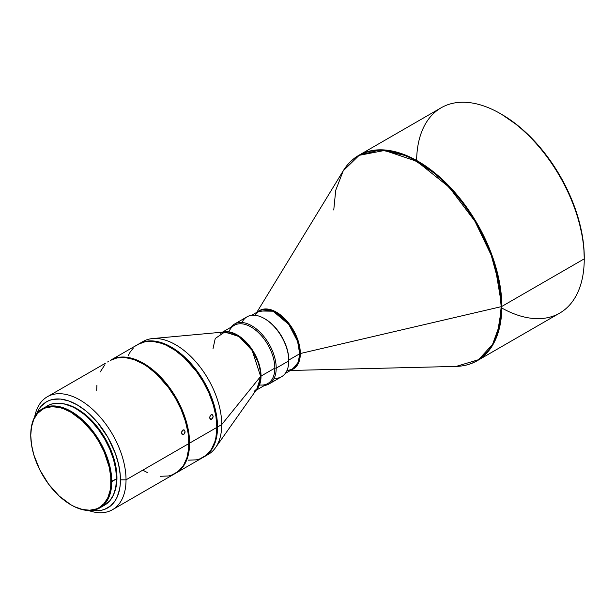<?xml version="1.0" encoding="UTF-8"?>
<svg xmlns="http://www.w3.org/2000/svg" width="615" height="615" viewBox="0 0 615 615"><rect width="100%" height="100%" fill="white"/><g stroke="black" fill="none" stroke-linecap="round" stroke-linejoin="round"><path stroke-width="0.92" d="M416.616 160.454A118.541 68.442 60 0 1 500.433 113.66A118.541 68.442 60 0 1 584.25 258.846L584.25 257.231A116.566 67.296 -120 0 0 501.825 114.467L517.907 125.575L533.366 139.92L547.619 156.948L560.111 175.99L570.359 196.331L577.977 217.187L582.666 237.744L583.85 247.668L584.25 258.846A118.541 68.442 -120 0 0 532.505 139.544A118.541 68.442 -120 0 0 441.155 107.786L358.737 155.372A118.541 68.442 60 0 1 450.088 187.129A118.541 68.442 60 0 1 501.832 306.424L494.445 262.428L482.514 233.469L463.233 202.65L437.219 174.906L407.876 156.102L380.331 149.822L358.737 155.372C352.472 159.008 347.306 164.159 343.232 170.809L359.152 155.334L384.552 150.467L416.793 161.299L449.181 187.206L474.941 221.262L491.231 255.248L499.111 284.176L501.171 306.677A1.976 1.138 0 0 0 501.832 306.424L584.25 258.846L501.832 306.424A118.541 68.442 60 0 1 477.278 360.69L489.517 349.812L497.035 335.921L501.832 306.424A1.976 1.138 180 0 1 501.171 306.677A118.388 68.35 -120 0 0 437.38 175.967A118.388 68.35 -120 0 0 343.232 170.809L256.832 312.305M42.62 408.606L50.315 404.478L53.505 403.594L60.508 403.309L64.252 403.924L72.04 406.63L76.014 408.698L83.917 414.164L91.52 421.214L98.523 429.577L104.658 438.941L109.701 448.942L113.444 459.19L115.751 469.299L116.527 478.87L110.938 481.614A56.703 32.733 60 0 1 70.84 504.761A56.703 32.733 60 0 1 30.75 435.32L31.519 444.799L33.802 454.8L39.852 469.945L48.57 484.097L59.209 496.051L70.848 504.761L74.776 506.814L82.487 509.489L89.744 510.212L96.278 508.943L99.192 507.575L104.181 503.439L107.886 497.573L110.17 490.201L110.746 486.042L110.746 476.963L109.216 467.177L104.181 451.994L99.192 442.1L93.119 432.829L82.487 420.883L70.848 412.173L63.022 408.545L59.209 407.445L51.944 406.723L45.41 407.991L42.497 409.359L37.507 413.495L33.802 419.361L31.519 426.733L30.75 435.32A56.703 32.733 60 0 1 70.848 412.173A56.703 32.733 60 0 1 110.938 481.614L111.776 481.614A57.295 33.079 -120 0 0 71.263 411.443A57.295 33.079 -120 0 0 30.75 434.836A57.295 33.079 60 0 1 42.62 408.606A57.295 33.079 60 0 1 86.769 423.958A57.295 33.079 60 0 1 111.776 481.614L116.527 478.87A57.295 33.079 -120 0 0 91.52 421.214A57.295 33.079 -120 0 0 47.363 405.862A57.295 33.079 -120 0 0 45.087 407.407M112.522 509.689A65.198 37.646 60 0 1 88.598 510.519A65.198 37.646 -120 0 0 126.029 479.838A65.198 37.646 60 0 1 112.522 509.689L175.39 473.389A65.198 37.646 -120 0 0 188.89 443.546L126.029 479.838L120.44 479.838A61.246 35.363 60 0 1 91.989 510.389L97.547 510.727L101.191 510.312L104.604 509.358L110.608 505.891L115.328 500.464L117.142 497.074L119.61 489.117L120.233 484.62L120.233 474.818L118.572 464.248L115.328 453.316L107.756 437.157L97.547 422.52L89.705 414.241L85.577 410.666L77.129 404.831L68.68 400.911L60.554 399.066L53.075 399.366L49.654 400.319L46.509 401.795L41.12 406.261L38.937 409.213L36.454 414.195A61.246 35.363 60 0 1 84.678 409.951A61.246 35.363 60 0 1 120.44 479.838L126.029 479.838A65.198 37.646 -120 0 0 84.286 402.74A65.198 37.646 -120 0 0 34.648 417.062A65.198 37.646 60 0 1 47.324 396.76A65.198 37.646 60 0 1 97.57 414.226A65.198 37.646 60 0 1 126.029 479.838L188.89 443.546A65.198 37.646 -120 0 0 160.43 377.933A65.198 37.646 -120 0 0 110.193 360.467L117.181 357.876L125.153 357.561L133.801 359.521L142.788 363.696L147.308 366.563L156.172 373.712L168.402 387.45L175.39 398.105L181.125 409.482L185.384 421.144L188.006 432.645L188.674 438.203L188.674 448.635L186.906 457.852L183.447 465.494L178.427 471.274L172.039 474.965L168.402 475.979L160.43 476.294M137.16 345.03L133.001 347.298M133.763 346.86L136.761 345.169M104.742 363.626L47.324 396.76M105.319 363.296L104.465 363.773M211.798 419.207L209.869 418.615L211.798 419.207L210.461 419.284L209.646 417.585L210.368 415.379L211.706 414.602L213.182 416.017L212.444 418.661L210.461 419.284L209.661 417.116L211.007 414.825L212.659 414.971L213.197 416.932L211.798 419.207M183.716 434.451L181.794 433.898L183.716 434.451L182.102 434.321L181.533 432.822L181.978 430.984L183.578 429.831L185.069 431.253L184.354 433.898L182.371 434.521L181.548 432.345L182.87 430.046L184.531 430.2L185.1 432.168L183.716 434.451M254.072 391.463L257.424 388.357L260.637 376.411A1.976 1.138 180 0 1 261.029 376.088L256.716 389.357A33.587 19.388 60 0 0 261.029 376.088L274.813 368.131L276.204 368.131A34.571 19.964 -120 0 0 258.346 330.632A34.571 19.964 -120 0 0 230.863 327.295A34.571 19.964 60 0 1 234.469 324.074A34.571 19.964 60 0 1 261.114 333.338A34.571 19.964 60 0 1 276.204 368.131L288.781 360.874L288.781 360.067A33.587 19.388 -120 0 0 265.034 318.931L264.335 318.532A34.571 19.964 60 0 1 288.781 360.874A34.571 19.964 -120 0 0 273.69 326.081A34.571 19.964 -120 0 0 247.046 316.817L234.469 324.074M333.753 210.015L335.721 190.304L343.232 170.809M299.674 353.779A1.976 1.138 180 0 1 300.328 353.525L298.652 362.712L291.633 369.776A33.74 19.48 60 0 0 300.328 353.525L501.171 306.677L300.328 353.525A1.976 1.138 0 0 0 299.674 353.779A33.587 19.388 -120 0 0 285.014 319.977A33.587 19.388 -120 0 0 259.13 310.982L273.052 311.19L288.735 324.374L297.575 341.31L299.674 353.779L288.781 360.067L299.674 353.779L298.313 362.135L292.717 369.154A33.587 19.388 -120 0 0 299.674 353.779M241.941 322.498A34.571 19.964 60 0 1 264.335 318.532M228.857 331.869A33.587 19.388 60 0 1 255.34 329.917A33.587 19.388 60 0 1 274.813 368.131A33.587 19.388 -120 0 0 260.153 334.329A33.587 19.388 -120 0 0 234.269 325.335L222.438 332.161M116.519 478.07L116.95 477.824A56.303 32.51 -120 0 0 63.653 403.794L73.231 406.83L84.901 414.233L95.902 425.126L105.288 438.58L112.245 453.44L116.181 468.415L116.758 482.221L114.598 492.031A56.303 32.51 -120 0 0 116.95 477.824L116.519 478.07M183.578 429.831L184.246 429.985M176.09 472.989A65.198 37.646 60 0 1 175.736 473.189L181.825 468.23L186.084 461.488L188.705 453.017L189.589 443.138A65.198 37.646 60 0 1 176.09 472.989L203.327 457.26A65.198 37.646 -120 0 0 216.834 427.417L189.589 443.138L188.705 432.245L187.606 426.541L181.825 409.083L172.738 392.262L161.13 377.533L156.871 373.313L148.007 366.156L138.975 360.936L134.493 359.122L125.844 357.161L121.755 357.031L114.244 358.491L110.546 360.267A65.198 37.646 60 0 1 110.892 360.059A65.198 37.646 60 0 1 161.13 377.533A65.198 37.646 60 0 1 189.589 443.138L216.834 427.417A65.198 37.646 -120 0 0 188.375 361.805A65.198 37.646 -120 0 0 138.137 344.331L145.117 341.748L153.089 341.433L161.737 343.393L166.211 345.207L175.252 350.427L184.116 357.584L196.346 371.322L203.327 381.977L209.062 393.354L213.32 405.016L215.95 416.516L216.834 427.417L215.95 437.288L214.85 441.724L211.391 449.365L206.371 455.146L199.975 458.836L196.346 459.851L188.375 460.166M211.706 414.602L212.375 414.756M134.524 346.414L134.939 346.176M204.026 456.86A65.198 37.646 60 0 1 203.68 457.053L209.761 452.102L214.02 445.36L216.649 436.888L217.533 427.01A65.198 37.646 60 0 1 204.026 456.86L208.216 454.439A65.198 37.646 -120 0 0 221.723 424.588A65.198 37.646 60 0 1 215.511 447.689L257.424 388.357A33.702 19.457 -120 0 0 260.637 376.411L221.723 424.588L217.533 427.01L216.649 416.117L215.55 410.413L209.761 392.947L200.675 376.126L189.074 361.397L184.815 357.177L175.952 350.027L171.431 347.16L162.437 342.993L153.788 341.025L149.699 340.902L142.18 342.355L138.483 344.139A65.198 37.646 60 0 1 138.829 343.931A65.198 37.646 60 0 1 189.074 361.397A65.198 37.646 60 0 1 217.533 427.01L221.723 424.588A65.198 37.646 -120 0 0 193.264 358.976A65.198 37.646 -120 0 0 143.026 341.51A65.198 37.646 -120 0 0 140.996 342.839A65.198 37.646 60 0 1 152.512 338.573A65.198 37.646 60 0 1 198.645 365.141A65.198 37.646 60 0 1 221.723 424.588L260.637 376.411A33.702 19.457 -120 0 0 248.706 345.676A33.702 19.457 -120 0 0 224.852 331.939L215.242 338.481L212.967 348.889M256.025 390.333L267.856 383.506A33.587 19.388 -120 0 0 274.813 368.131L261.029 376.088L259.253 364.672L251.827 349.097L237.897 335.321L223.637 332.054A33.587 19.388 60 0 1 248.237 344.369A33.587 19.388 60 0 1 261.029 376.088A1.976 1.138 0 0 0 260.637 376.411L252.173 350.496L239.104 336.589L224.852 331.939L152.512 338.573M264.681 318.731A33.587 19.388 60 0 1 288.781 360.067L288.781 360.874L276.204 368.131A34.571 19.964 60 0 1 269.047 383.96A34.571 19.964 60 0 1 264.45 385.474A34.571 19.964 -120 0 0 276.204 368.131L274.813 368.131A33.587 19.388 60 0 1 259.484 384.921M258.046 311.605A33.74 19.48 60 0 1 284.522 318.47A33.74 19.48 60 0 1 300.328 353.525L298.021 340.372L288.25 322.591L271.561 309.952L258.046 311.605M290.418 370.476L456.161 366.402A118.388 68.35 -120 0 0 501.171 306.677L499.372 325.566L492.577 344.385L478.585 359.683L456.161 366.402C463.956 366.202 470.998 364.303 477.278 360.69L559.696 313.112A118.541 68.442 -120 0 0 584.25 258.846A118.541 68.442 60 0 1 501.817 308.03M269.047 383.96L281.616 376.703A34.571 19.964 -120 0 0 288.781 360.874A34.571 19.964 60 0 1 274.152 378.279M215.511 447.689A65.198 37.646 60 0 1 206.056 455.53M128.143 355.831L130.072 352.226L133.278 348.136M96.686 390.31L96.909 385.221M100.199 371.967L104.919 364.703M108.724 361.397L107.563 361.981M147.308 472.512L142.788 470.16M116.527 478.87L115.751 487.549L113.444 494.998L109.701 500.918L104.658 505.099A57.295 33.079 -120 0 0 116.527 478.87M111.776 481.614A57.295 33.079 60 0 1 99.914 507.844A57.295 33.079 60 0 1 71.056 504.884A57.295 33.079 -120 0 0 71.263 505.007A57.295 33.079 -120 0 0 111.776 481.614M183.024 434.674L182.371 434.521M211.106 419.43L210.461 419.284M500.433 113.66L501.825 114.467M287.497 370.553L292.717 369.154L285.229 373.474M110.892 360.059L133.032 347.283M138.137 344.331L134.854 346.23M138.829 343.931L143.026 341.51M251.643 315.303L259.13 310.982L255.31 314.795M99.914 507.844L104.658 505.099M220.485 333.292L224.852 331.939M71.263 505.007L70.84 504.761"/></g></svg>
